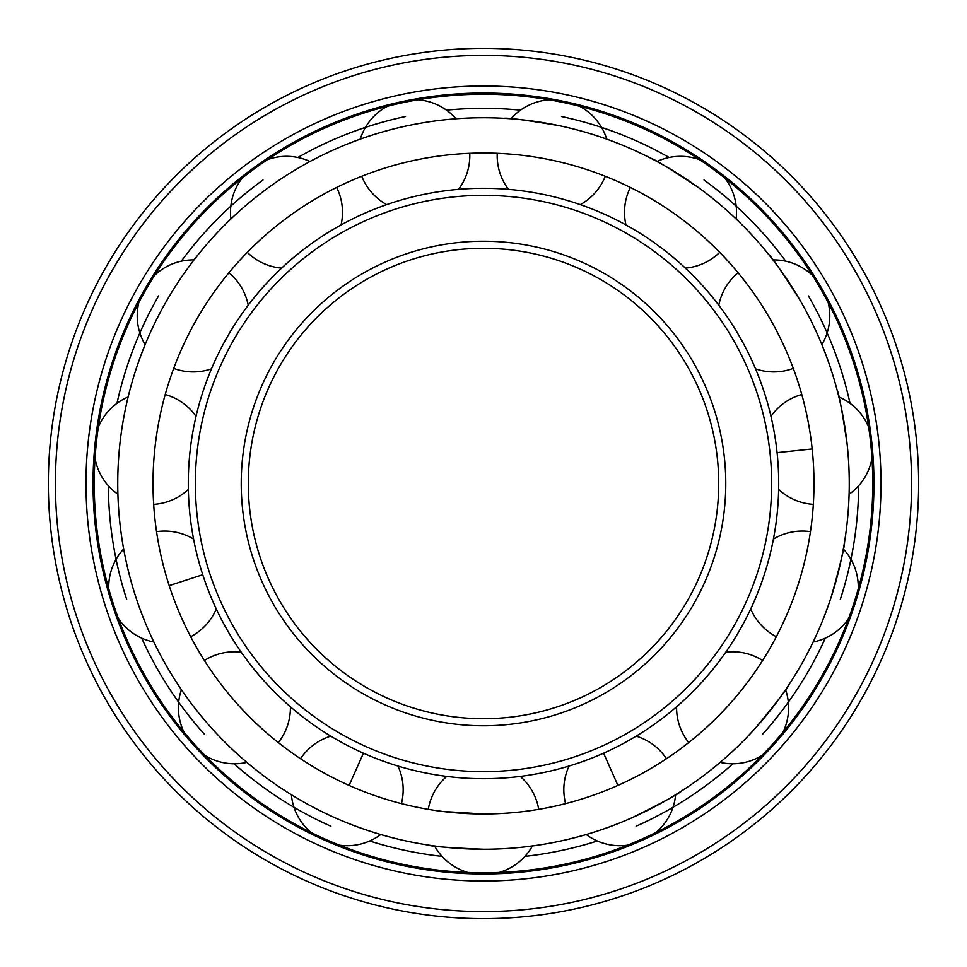 <?xml version="1.0" encoding="UTF-8"?>
<svg xmlns="http://www.w3.org/2000/svg" width="967" height="967" viewBox="0 0 967 967"><rect width="100%" height="100%" fill="white"/><g stroke="black" fill="none" stroke-linecap="round" stroke-linejoin="round"><path stroke-width="1.45" d="M698.488 187.598C670.24 168.826 654.345 159.035 650.803 158.25C654.345 159.035 670.24 168.826 698.488 187.598L699.927 188.638M487.356 813.96L483.5 813.984A330.484 330.484 0 0 0 813.984 483.5A330.484 330.484 0 0 0 483.5 153.016A330.484 330.484 0 0 0 153.016 483.5A330.484 330.484 0 0 0 483.5 813.984L442.668 811.446M524.332 846.971L538.643 845.085M483.5 849.256C449.607 847.841 430.992 846.415 427.668 844.977C430.992 846.415 449.607 847.841 483.5 849.256A365.756 365.756 0 0 0 849.256 483.5A365.756 365.756 0 0 0 483.5 117.744A365.756 365.756 0 0 0 117.744 483.5A365.756 365.756 0 0 0 483.5 849.256M630.641 818.36L632.273 817.635C662.649 802.55 679.076 793.677 681.53 791.018C679.076 793.677 662.649 802.55 632.273 817.635M754.115 729.565L755.312 728.248C776.936 702.102 788.323 687.319 789.483 683.887C788.323 687.319 776.936 702.102 755.312 728.248M831.354 596.53C840.48 563.858 844.868 545.714 844.529 542.1C844.868 545.714 840.48 563.858 831.354 596.53M847.261 445.267C842.305 411.712 838.933 393.351 837.156 390.197C838.933 393.351 842.305 411.712 847.261 445.267L847.443 447.044M801.147 302.163L800.253 300.616C782.085 271.981 771.533 256.581 768.632 254.418C771.533 256.581 782.085 271.981 800.253 300.616M561.283 126.109L559.542 125.734C526.096 120.077 507.602 117.599 504.049 118.312C507.602 117.599 526.096 120.077 559.542 125.734M504.049 118.312L504.738 118.361M409.198 125.372L407.458 125.734M269.95 186.546L268.512 187.598M167.629 299.081L166.747 300.616M119.932 443.502L119.739 445.267M135.09 594.826L135.646 596.53M210.492 726.918L211.688 728.248M333.107 816.91L334.727 817.635M442.076 856.375A375.172 375.172 0 0 1 369.684 840.988M330.907 826.229A375.172 375.172 0 0 1 234.111 763.785M204.69 734.533A375.172 375.172 0 0 1 141.678 638.123M126.689 599.431A375.172 375.172 0 0 1 108.34 485.724M116.995 403.324A375.172 375.172 0 0 1 158.588 295.914M181.288 261.187A375.172 375.172 0 0 1 262.976 179.983M297.836 157.488A375.172 375.172 0 0 1 405.499 116.524M446.488 110.165A375.172 375.172 0 0 1 520.512 110.165M524.924 856.375A375.172 375.172 0 0 0 597.316 840.988M636.093 826.229A375.172 375.172 0 0 0 732.889 763.785M762.31 734.533A375.172 375.172 0 0 0 825.322 638.123M840.311 599.431A375.172 375.172 0 0 0 858.66 485.724M850.005 403.324A375.172 375.172 0 0 0 808.412 295.914M785.712 261.187A375.172 375.172 0 0 0 704.024 179.983M669.164 157.488A375.172 375.172 0 0 0 561.501 116.524M483.5 872.778A389.278 389.278 0 0 0 872.778 483.5A389.278 389.278 0 0 0 483.5 94.222A389.278 389.278 0 0 0 94.222 483.5A389.278 389.278 0 0 0 483.5 872.778M483.5 873.963A390.463 390.463 0 0 1 93.037 483.5A390.463 390.463 0 0 1 483.5 93.037A390.463 390.463 0 0 1 873.963 483.5A390.463 390.463 0 0 1 483.5 873.963M483.5 881.01A397.51 397.51 0 0 0 881.01 483.5A397.51 397.51 0 0 0 483.5 85.99A397.51 397.51 0 0 0 85.99 483.5A397.51 397.51 0 0 0 483.5 881.01M483.5 918.65A435.15 435.15 0 0 0 918.65 483.5A435.15 435.15 0 0 0 483.5 48.35A435.15 435.15 0 0 0 48.35 483.5A435.15 435.15 0 0 0 483.5 918.65M483.5 778.701A295.201 295.201 0 0 1 188.299 483.5A295.201 295.201 0 0 1 483.5 188.299A295.201 295.201 0 0 1 778.701 483.5A295.201 295.201 0 0 1 483.5 778.701M483.5 771.642A288.142 288.142 0 0 0 771.642 483.5A288.142 288.142 0 0 0 483.5 195.358A288.142 288.142 0 0 0 195.358 483.5A288.142 288.142 0 0 0 483.5 771.642M483.5 718.711A235.211 235.211 0 0 1 248.289 483.5A235.211 235.211 0 0 1 483.5 248.289A235.211 235.211 0 0 1 718.711 483.5A235.211 235.211 0 0 1 483.5 718.711M169.201 585.627L202.756 574.724M349.087 785.409L363.435 753.172M617.913 785.409L603.565 753.172M812.171 448.954L777.081 452.641M483.5 911.591A428.091 428.091 0 0 0 911.591 483.5A428.091 428.091 0 0 0 483.5 55.409A428.091 428.091 0 0 0 55.409 483.5A428.091 428.091 0 0 0 483.5 911.591M483.5 725.77A242.27 242.27 0 0 1 241.23 483.5A242.27 242.27 0 0 1 483.5 241.23A242.27 242.27 0 0 1 725.77 483.5A242.27 242.27 0 0 1 483.5 725.77M736.129 218.989A56.001 56.001 0 0 0 724.767 178.001M685.373 268.125A56.001 56.001 0 0 0 719.69 252.351M699.492 159.64A56.001 56.001 0 0 0 656.992 161.501M630.351 187.441A56.001 56.001 0 0 0 625.951 224.948M499.117 872.464A56.001 56.001 0 0 0 532.406 845.98M538.716 809.331A56.001 56.001 0 0 0 520.222 776.404M434.594 845.98A56.001 56.001 0 0 0 467.883 872.464M446.778 776.404A56.001 56.001 0 0 0 428.284 809.331M387.356 106.285A56.001 56.001 0 0 0 360.304 139.115M361.743 176.272A56.001 56.001 0 0 0 386.679 204.629M455.977 118.772A56.001 56.001 0 0 0 417.901 99.782M458.527 189.363A56.001 56.001 0 0 0 469.769 153.306M242.233 178.001A56.001 56.001 0 0 0 230.871 218.989M247.31 252.351A56.001 56.001 0 0 0 281.627 268.125M310.008 161.501A56.001 56.001 0 0 0 267.508 159.64M341.049 224.948A56.001 56.001 0 0 0 336.649 187.441M138.837 302.538A56.001 56.001 0 0 0 145.135 344.615M173.709 368.403A56.001 56.001 0 0 0 211.471 368.85M194.041 259.905A56.001 56.001 0 0 0 154.454 275.486M248.205 305.246A56.001 56.001 0 0 0 228.925 272.767M95.032 458.37A56.001 56.001 0 0 0 117.901 494.246M153.68 504.363A56.001 56.001 0 0 0 188.36 489.411M128.115 396.978A56.001 56.001 0 0 0 98.296 427.305M196.035 416.354A56.001 56.001 0 0 0 165.224 394.524M118.397 618.554A56.001 56.001 0 0 0 153.874 642.028M190.68 636.709A56.001 56.001 0 0 0 216.282 608.944M123.655 549.002A56.001 56.001 0 0 0 108.739 588.843M193.581 539.078A56.001 56.001 0 0 0 156.545 531.669M204.895 755.372A56.001 56.001 0 0 0 246.851 762.383M278.303 742.559A56.001 56.001 0 0 0 290.402 706.78M181.409 689.701A56.001 56.001 0 0 0 183.996 732.164M241.254 652.193A56.001 56.001 0 0 0 204.412 660.485M339.562 845.194A56.001 56.001 0 0 0 380.744 834.533M401.414 803.625A56.001 56.001 0 0 0 397.921 766.021M291.393 794.753A56.001 56.001 0 0 0 311.023 832.49M330.811 736.141A56.001 56.001 0 0 0 300.532 758.708M655.977 832.49A56.001 56.001 0 0 0 675.607 794.753M666.468 758.708A56.001 56.001 0 0 0 636.189 736.141M586.256 834.533A56.001 56.001 0 0 0 627.438 845.194M569.08 766.021A56.001 56.001 0 0 0 565.586 803.625M783.004 732.164A56.001 56.001 0 0 0 785.591 689.701M762.588 660.485A56.001 56.001 0 0 0 725.746 652.193M720.149 762.383A56.001 56.001 0 0 0 762.105 755.372M676.598 706.78A56.001 56.001 0 0 0 688.697 742.559M858.261 588.843A56.001 56.001 0 0 0 843.345 549.002M810.455 531.669A56.001 56.001 0 0 0 773.419 539.078M813.126 642.028A56.001 56.001 0 0 0 848.603 618.554M750.718 608.944A56.001 56.001 0 0 0 776.32 636.709M849.099 494.246A56.001 56.001 0 0 0 871.968 458.37M778.64 489.411A56.001 56.001 0 0 0 813.32 504.363M868.704 427.305A56.001 56.001 0 0 0 838.885 396.978M801.776 394.524A56.001 56.001 0 0 0 770.965 416.354M812.546 275.486A56.001 56.001 0 0 0 772.959 259.905M738.075 272.767A56.001 56.001 0 0 0 718.795 305.246M821.865 344.615A56.001 56.001 0 0 0 828.163 302.538M755.529 368.85A56.001 56.001 0 0 0 793.291 368.403M549.099 99.782A56.001 56.001 0 0 0 511.023 118.772M497.231 153.306A56.001 56.001 0 0 0 508.473 189.363M606.696 139.115A56.001 56.001 0 0 0 579.644 106.285M580.321 204.629A56.001 56.001 0 0 0 605.257 176.272"/></g></svg>
